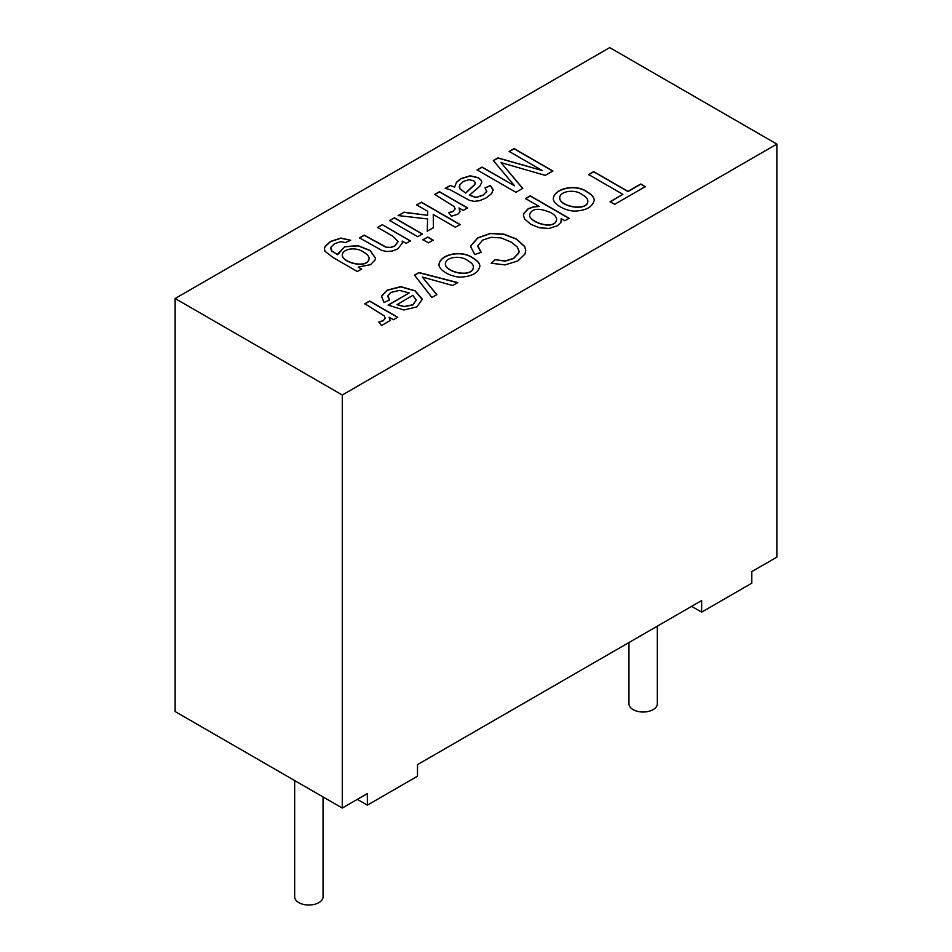 <?xml version="1.0" encoding="UTF-8"?>
<svg xmlns="http://www.w3.org/2000/svg" width="952" height="952" viewBox="0 0 952 952"><rect width="100%" height="100%" fill="white"/><g stroke="black" fill="none" stroke-linecap="round" stroke-linejoin="round"><path stroke-width="1.43" d="M382.299 224.684L410.395 240.904L406.111 243.379L402.125 241.07L402.446 242.891L397.817 248.912L392.224 251.066L386.655 251.518L381.645 250.352L359.475 237.857L364.223 235.108L386.238 247.199L390.522 247.377L394.723 245.961L398.091 241.546L392.938 236.274L377.575 227.397L382.299 224.684L410.395 241.094M402.125 241.07L402.446 242.986M377.575 227.599L382.299 224.874M389.594 220.662L394.307 217.937L422.414 234.156M394.307 217.746L422.414 233.966L417.69 236.691L389.594 220.471L394.307 217.937M422.926 239.904L427.638 237.179L433.089 240.32M427.638 236.988L433.089 240.13L428.364 242.855L422.926 239.714L427.638 237.179M416.607 205.061L421.331 202.336L460.102 224.72M398.103 215.747L403.945 212.367L427.638 215.307L427.722 211.285L416.607 204.87L421.331 202.336M427.281 231.348L427.567 218.936L398.103 215.557L403.945 212.367M421.331 202.145L460.102 224.529L455.389 227.254L433.267 214.486L433.422 227.802M403.945 212.177L427.638 215.307M427.638 215.104L427.722 211.285M433.267 214.486L433.422 227.611L427.281 231.157L427.567 218.936M434.707 194.613L439.455 191.876L467.551 208.095M448.785 212.855L453.164 211.463L455.092 208.666M458.995 207.929L459.923 211.951L457.805 214.271L451.367 216.211L448.654 212.677L453.164 211.273L455.02 209.095L454.175 206.584L434.707 194.422L439.455 191.685L467.551 207.905L463.243 210.392L458.995 207.929L460.018 211.32M469.36 195.041L475.988 197.35L483.021 195.136L486.781 191.59L485.056 187.83L490.375 185.497L493.077 189.472L491.708 193.542L486.317 197.814L479.641 200.682L474.203 201.36L469.491 200.36L449.82 189.591L445.25 188.329L450.129 185.521L454.663 186.973L456.496 182.201L460.851 178.607L470.205 175.799L478.511 177.703L481.319 180.428L481.807 182.32L479.725 186.318L469.36 195.231L475.988 197.54L483.021 195.327L486.853 191.126M454.663 186.973L456.496 182.391L460.851 178.809L470.205 175.989L478.511 177.893L481.319 180.618L481.807 182.415M450.129 185.521L454.663 187.163M465.671 192.887L474.846 184.367L475.179 182.391L473.584 180.69L468.943 179.678L463.434 181.404L459.685 184.938L459.875 188.674L465.671 193.077L474.846 184.569L475.298 183.129M459.257 186.759L459.875 188.865L465.671 193.077M445.25 188.52L450.129 185.711M490.375 185.497L493.148 190.269M485.056 188.02L490.375 185.7M361.617 269.071L357.333 271.534L333.045 257.516L325.108 251.387L324.382 248.865L325.013 246.437L330.546 241.427L340.935 238.048L350.717 240.261L345.481 242.546L340.709 241.665L334.521 243.712L330.653 247.437L331.891 250.983L337.639 254.684L344.755 246.651L358.095 245.664L370.233 250.531L375.457 258.135L375.183 259.837L370.507 264.68L358.166 267.072L361.617 269.071M542.188 170.503L509.165 151.427L514.092 148.583L552.862 170.979L545.234 175.382L501.014 162.625L522.755 188.365L515.924 192.304L477.142 169.92L482.069 167.076L514.532 185.819L493.362 160.555L497.979 157.889L542.188 170.503L497.979 158.08L493.362 160.745M378.801 322.014L383.287 320.586L385.167 318.432L384.322 315.921L364.854 303.759L369.59 301.01L397.698 317.242L393.414 319.705L389.142 317.242L390.142 320.538L381.502 325.548L378.801 322.014M388.154 305.068L409.146 292.942L399.447 290.384L391.093 292.383L387.976 295.763L389.475 300.047L383.953 302.486L381.562 296.131L387.202 290.11L400.768 286.647L415.048 290.729L422.367 299.19L416.833 306.913L403.779 310.007L388.154 305.068M701.648 612.148L701.648 600.569L417.5 764.623L417.5 776.201L367.353 805.154L367.353 793.575L342.28 808.046L175.132 711.549L175.132 298.511L342.28 395.009L776.868 144.097L776.868 557.146L751.794 571.616L751.794 583.195L701.648 612.148L691.628 606.353M175.132 298.511L609.72 47.6L776.868 144.097M622.87 194.327L588.633 174.549L593.739 171.61L627.975 191.376L640.767 183.986L645.301 186.616L614.623 204.323L610.089 201.705L622.87 194.327L610.089 201.895M586.956 191.745C591.787 194.541 594.215 197.373 594.215 200.277C592.703 206.822 586.361 210.44 575.175 211.106C564.881 211.058 552.803 203.847 553.35 198.433C554.302 188.448 575.603 183.45 586.956 191.745L586.956 191.935C591.739 194.696 594.155 197.504 594.215 200.372M539.165 206.453L525.528 198.575L530.264 195.838L569.117 218.27L564.833 220.745L561.204 218.639L560.918 222.494L557.265 225.838L549.03 228.432L539.653 227.837L530.859 224.375L524.647 218.996L523.445 215.426L523.874 213.343L528.229 208.69L533.513 206.798L539.165 206.453L533.513 206.989L528.229 208.881L523.874 213.534L523.445 215.521M491.208 263.252L495.099 259.67L505.131 260.955L513.533 258.337L518.84 252.804L519.066 251.245L517.329 247.044L511.105 242.058L501.061 237.917L491.077 237.334L482.7 240.094L477.88 245.735L481.177 252.316L474.786 254.517L470.812 246.949L470.942 245.604L477.856 237.774L490.613 233.347L503.941 234.168L516.4 238.976L524.647 246.413L525.79 250.519L524.873 254.172L517.84 260.943L505.072 264.894L491.208 263.252M472.62 257.766C477.428 260.539 479.844 263.371 479.856 266.262C478.404 272.808 472.061 276.425 460.839 277.127C450.593 277.068 438.539 269.928 438.991 264.525C439.943 254.434 461.173 249.495 472.62 257.766L472.62 257.956C477.38 260.693 479.796 263.502 479.856 266.358M431.934 297.476L414.453 275.116L418.94 272.522L457.722 282.589L452.664 285.505L422.343 277.056L436.837 294.644L431.934 297.476M467.718 260.562C460.554 254.957 445.81 256.969 445.369 263.668C444.727 272.01 472.287 278.412 473.442 267.06C473.442 264.882 471.537 262.716 467.718 260.562M363.676 252.244C356.726 246.794 343.041 248.282 342.303 254.791C341.423 262.395 368.019 269.333 369.09 258.444C369.09 256.338 367.293 254.267 363.676 252.244M628.963 642.529L628.963 703.826A14.185 8.187 0 0 0 633.116 709.621A14.185 8.187 0 0 0 648.574 711.394A14.185 8.187 0 0 0 657.332 703.826L657.332 626.154M342.303 254.886L342.303 254.981C341.423 262.585 368.019 269.523 369.09 258.635L369.09 258.539M324.382 248.96L325.013 246.639L330.546 241.618L340.935 238.238L350.526 240.344M358.166 267.072L361.617 269.261M337.579 253.982L344.814 246.818L358.083 245.854L370.161 250.673L375.457 258.23M330.534 248.341L331.891 251.173L337.639 254.684M397.032 304.473L404.195 306.52L412.906 304.676L416.238 300.142L412.811 295.358L397.032 304.664L404.195 306.711L412.906 304.866L416.238 300.237M364.854 303.95L369.59 301.213L397.698 317.433M387.892 296.607L389.356 300.094M388.154 305.259L409.146 292.942M381.407 297.476L381.562 296.322L387.202 290.3L400.768 286.849L415.048 290.919L422.379 299.618M582.065 194.541C574.96 188.901 560.109 191.007 559.728 197.588C559.038 206.727 588.11 211.689 587.812 201.015C587.86 198.944 585.944 196.778 582.065 194.541M525.528 198.766L530.264 196.029L569.117 218.46M559.728 197.695L559.728 197.79C559.038 206.917 588.11 211.88 587.812 201.205L587.812 201.11M553.35 198.528C554.481 188.591 575.639 183.688 586.956 191.935M550.637 212.546C538.618 207.584 531.621 208.345 529.621 214.819C528.693 222.113 555.052 230.67 556.611 219.507C556.575 217.056 554.588 214.735 550.637 212.546M495.099 259.67L505.131 261.157L513.533 258.539L518.84 252.994L519.066 251.34M477.833 246.532L481.022 252.363M529.621 214.926L529.621 215.021C528.693 222.304 555.052 230.86 556.611 219.698L556.611 219.603M561.204 218.639L561.43 220.364M294.668 780.557L294.668 896.832A14.185 8.187 0 0 0 298.821 902.627A14.185 8.187 0 0 0 314.279 904.4A14.185 8.187 0 0 0 323.037 896.832L323.037 796.943M588.633 174.751L593.739 171.8L627.975 191.566L640.767 184.188L645.301 186.806M367.353 805.154L357.321 799.359M342.28 808.046L342.28 395.009M470.812 247.044L470.942 245.794L477.856 237.964L490.613 233.537L503.941 234.359L516.4 239.166L524.647 246.616L525.79 250.626M491.208 263.442L495.099 259.86M445.369 263.764L445.369 263.859C444.727 272.201 472.287 278.615 473.442 267.25L473.442 267.155M438.991 264.62C440.122 254.577 461.208 249.733 472.62 257.956M414.453 275.306L418.94 272.724L457.722 282.78M422.343 277.056L436.837 294.834M389.142 317.242L390.142 320.634M378.932 322.192L383.287 320.776L385.227 317.992M509.165 151.63L514.092 148.786L552.862 171.17M501.014 162.625L522.755 188.555M477.142 170.11L482.069 167.266L514.532 185.819M359.475 238.048L364.223 235.311L386.238 247.389L390.522 247.568L394.723 246.151L398.091 241.641"/></g></svg>
